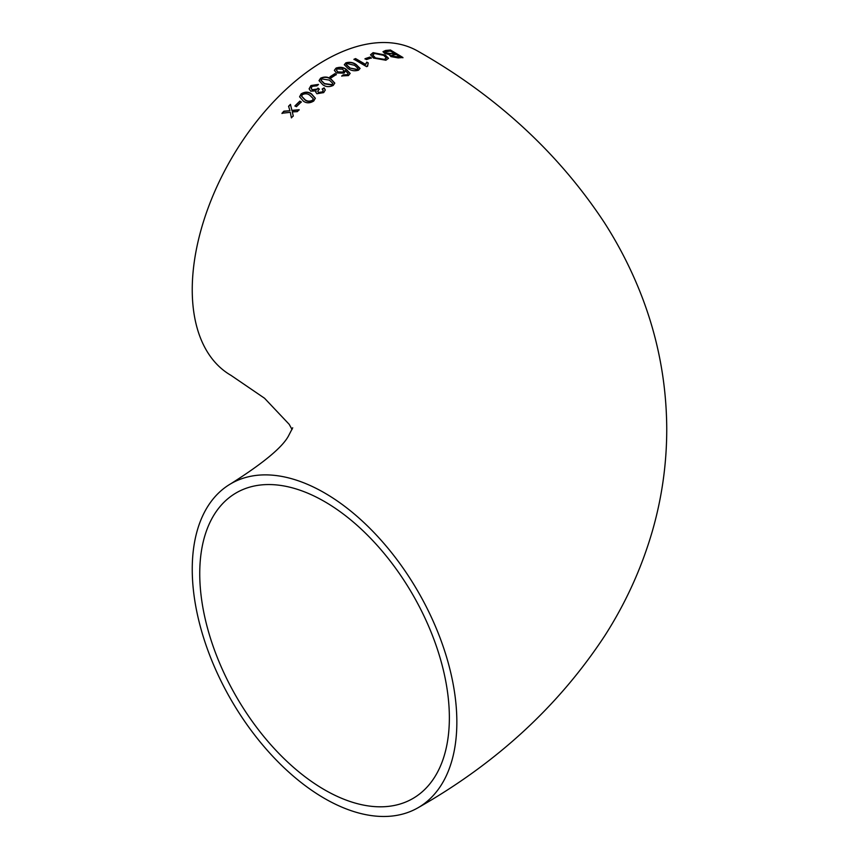 <?xml version="1.0" encoding="UTF-8"?>
<svg xmlns="http://www.w3.org/2000/svg" width="859" height="859" viewBox="0 0 859 859"><rect width="100%" height="100%" fill="white"/><g stroke="black" fill="none" stroke-linecap="round" stroke-linejoin="round"><path stroke-width="1.29" d="M336.739 67.818L335.944 68.205C339.692 66.766 343.106 67.12 346.198 69.268L350.139 73.391L348.421 75.592L341.796 75.903L343.278 74.84L347.444 74.636L348.099 73.509L345.232 70.502L345.339 71.415M334.376 70.481L335.944 68.205L334.376 70.331L336.352 72.961L343.933 73.133L345.2 70.524L345.35 71.276M343.933 73.133L344.523 72.725M418.097 807.718A187.101 108.019 -120 0 0 446.777 657.79A187.101 108.019 -120 0 0 324.552 492.916A187.101 108.019 -120 0 0 230.996 483.638A187.101 108.019 -120 0 0 230.996 699.688A187.101 108.019 -120 0 0 418.097 807.718C496.534 763.157 558.812 705.765 604.929 635.52C625.9 602.739 641.759 567.767 652.507 530.594C662.053 497.2 666.799 463.141 666.745 428.416C666.434 380.526 657.275 334.376 639.279 289.955C629.722 266.408 618.051 243.892 604.242 222.406C558.167 152.644 496.115 95.607 418.097 51.282A187.101 108.019 120 0 0 324.552 60.549A187.101 108.019 120 0 0 202.316 225.423A187.101 108.019 120 0 0 230.996 375.362L264.54 398.243L289.215 424.357L292.049 429.5M301.294 101.942L299.834 101.126L294.97 105.872L296.43 106.677L301.294 101.942M313.782 100.975L315.317 98.227L311.506 93.899C308.381 91.612 304.934 91.612 301.144 93.899L299.587 96.766L303.399 101.169C306.523 103.413 309.992 103.348 313.782 100.975M310.969 85.524L318.431 84.418L317.014 85.803L312.214 86.308L311.183 88.144L312.236 89.765L317.057 89.078L317.991 88.112L319.28 89.068L317.744 91.258L318.539 92.418L322.35 91.913L323.188 90.506L322.211 88.96L324.111 87.865L325.303 89.959L323.693 92.6L316.885 93.738L315.768 92.117L316.08 90.893L310.668 91.14L309.111 88.788L310.969 85.524L318.431 84.708M333.238 85.406L334.774 83.087L330.951 78.974C327.902 76.719 324.444 76.462 320.59 78.19L319.033 80.606L322.844 84.783C325.948 87.006 329.416 87.21 333.238 85.406M336.309 74.486L334.849 73.649L329.985 76.805L331.445 77.643L336.309 74.486M345.876 62.836L344.319 64.693L348.131 68.58C351.224 70.76 354.681 71.297 358.525 70.18L360.061 68.409L356.238 64.575C353.167 62.363 349.72 61.784 345.876 62.836L345.876 63.126C349.667 62.063 353.124 62.643 356.238 64.855L360.05 68.548M366.621 66.658L367.588 66.25L368.243 62.965L366.782 62.106L365.483 64.361L355.594 58.584L353.972 59.26L366.621 66.658M371.324 57.94L369.864 57.081L365 58.723L366.46 59.582L371.324 57.94M385.347 55.04L373.096 52.646L370.54 54.761L373.493 58.058L385.895 60.237L388.483 58.315L385.347 55.04L388.472 58.455M389.718 55.416L389.965 54.751L390.856 56.587L398.2 57.918L402.925 57.499L390.448 50.015L385.605 50.466L383.007 51.647L384.542 53.312L389.965 54.751L389.696 55.277M290.439 104.347L288.581 106.237L289.923 110.736L283.899 111.165L282.01 113.238L290.31 112.325L291.405 117.876L293.263 115.868L292.307 111.928L297.289 111.638L299.19 109.716L291.92 110.36L290.439 104.347L291.92 110.639L299.19 109.995M449.364 717.737A176.514 101.91 -120 0 0 372.312 540.107A176.514 101.91 -120 0 0 236.3 492.819A176.514 101.91 -120 0 0 236.3 696.638A176.514 101.91 -120 0 0 412.803 798.548A176.514 101.91 -120 0 0 449.364 717.737M292.307 111.928L293.263 116.148M282.01 113.528L283.899 111.455L289.923 110.736M288.581 106.527L290.439 104.637M391.511 55.588L392.273 56.501L399.854 57.016L392.273 56.211L391.479 55.438L396.117 54.482L399.854 56.737M383.017 51.798L390.448 50.305L402.925 57.789M385.24 52.227L386.153 53.333L394.668 53.902L386.153 53.043L385.208 52.066L390.287 51.003L394.668 53.612M370.551 54.901L373.096 52.936L385.347 55.33M372.709 55.148L375.115 57.864L384.424 59.658L386.314 58.079M375.115 57.574L372.709 54.997L374.567 53.505L383.694 55.341L386.325 57.929L384.424 59.368L375.115 57.864M365 59.013L369.864 57.37L371.324 58.229M353.972 59.55L355.594 58.874L365.483 64.65L366.782 62.396L368.243 63.244M367.298 65.284L367.48 66.293M344.33 64.833L345.876 63.126M346.36 64.747L349.753 68.022L357.237 69.708L358.031 68.58M349.753 67.732L346.349 64.586L347.165 63.587L354.617 65.327L358.042 68.452L357.237 69.418L349.753 68.022M341.796 76.193L343.278 75.13L347.24 75.066L348.088 73.649M335.944 68.495C339.659 67.045 343.074 67.399 346.198 69.558L350.139 73.53M336.438 70.245L337.823 72.177L342.848 72.36L343.793 70.878M337.286 68.924L342.612 69.203L343.804 70.739L342.848 72.081L337.823 71.898L336.438 70.105L337.286 68.924M329.985 77.095L334.849 73.938L336.309 74.776M319.033 80.746L320.59 78.48C324.369 76.741 327.827 76.999 330.951 79.264L334.763 83.226M321.073 80.392L324.466 83.86L331.95 84.944L332.744 83.527M321.878 78.942L329.33 80.091L332.755 83.387L331.95 84.654L324.466 83.57L321.062 80.241L321.878 78.942M309.111 88.928L310.969 85.814M312.236 89.765L317.057 89.357L317.991 88.402L319.28 89.357M311.183 88.294L312.236 90.055M318.539 92.418L322.35 92.203L323.188 90.657M317.755 91.398L318.539 92.708M322.211 89.239L324.111 88.155L325.293 90.109M316.112 90.914L315.779 92.267M299.587 96.906L301.144 94.189C304.859 91.892 308.317 91.892 311.506 94.189L315.317 98.366M301.616 96.315L305.02 99.955C307.2 101.695 309.691 101.888 312.493 100.535L313.299 98.892M302.432 94.64C305.256 93.341 307.737 93.567 309.884 95.306L313.31 98.753L312.493 100.245C309.669 101.598 307.178 101.405 305.02 99.665L301.606 96.165L302.432 94.64M294.97 106.151L299.834 101.416L301.294 102.232M292.704 427.793L288.957 435.03C283.459 446.433 264.142 462.647 230.996 483.638"/></g></svg>

